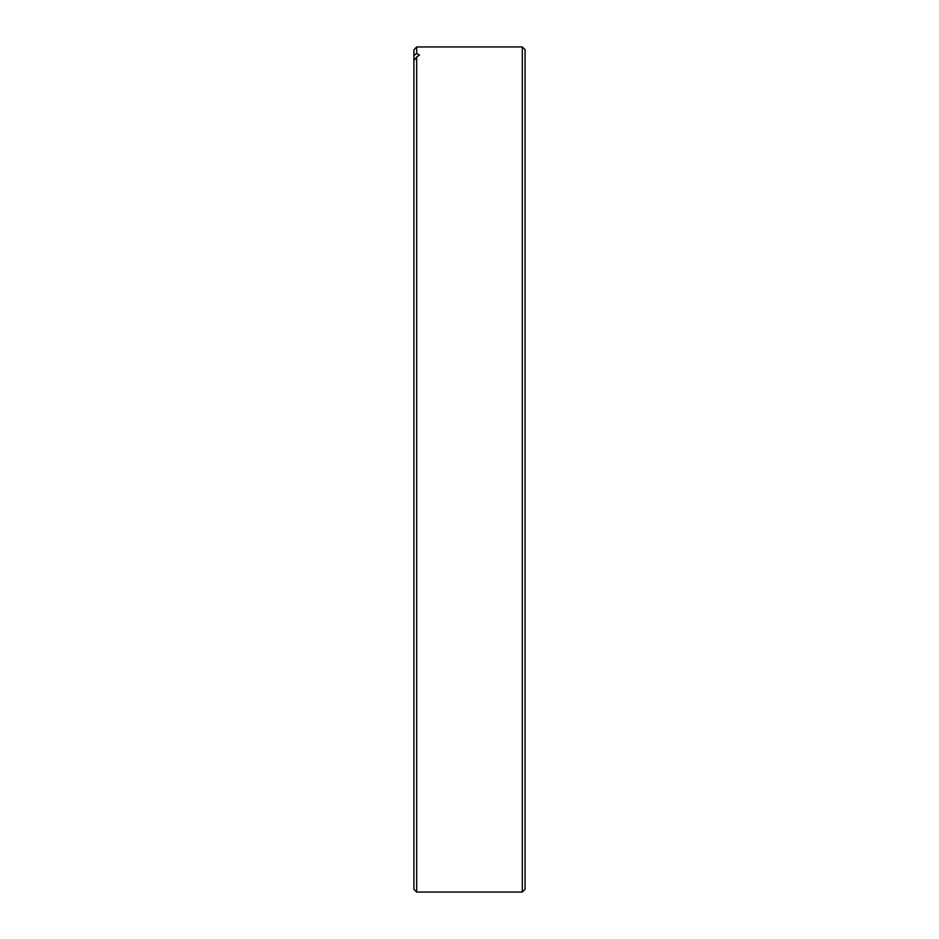 <?xml version="1.0" encoding="UTF-8"?>
<svg xmlns="http://www.w3.org/2000/svg" width="939" height="939" viewBox="0 0 939 939"><rect width="100%" height="100%" fill="white"/><g stroke="black" fill="none" stroke-linecap="round" stroke-linejoin="round"><path stroke-width="1.41" d="M525.101 333.732L525.101 414.345M413.899 55.554L416.681 53.37L416.681 46.95L413.899 49.732L413.899 889.268L416.681 892.05L416.681 56.962L413.899 60.636M413.899 795.216L413.899 827.505M416.681 53.37L419.463 55.072L416.681 56.962M525.101 605.268L525.101 524.655M525.101 889.268L525.101 49.732L522.319 46.95L522.319 892.05L525.101 889.268M525.101 748.982L525.101 709.121M416.681 46.95L522.319 46.95M416.681 892.05L522.319 892.05"/></g></svg>
